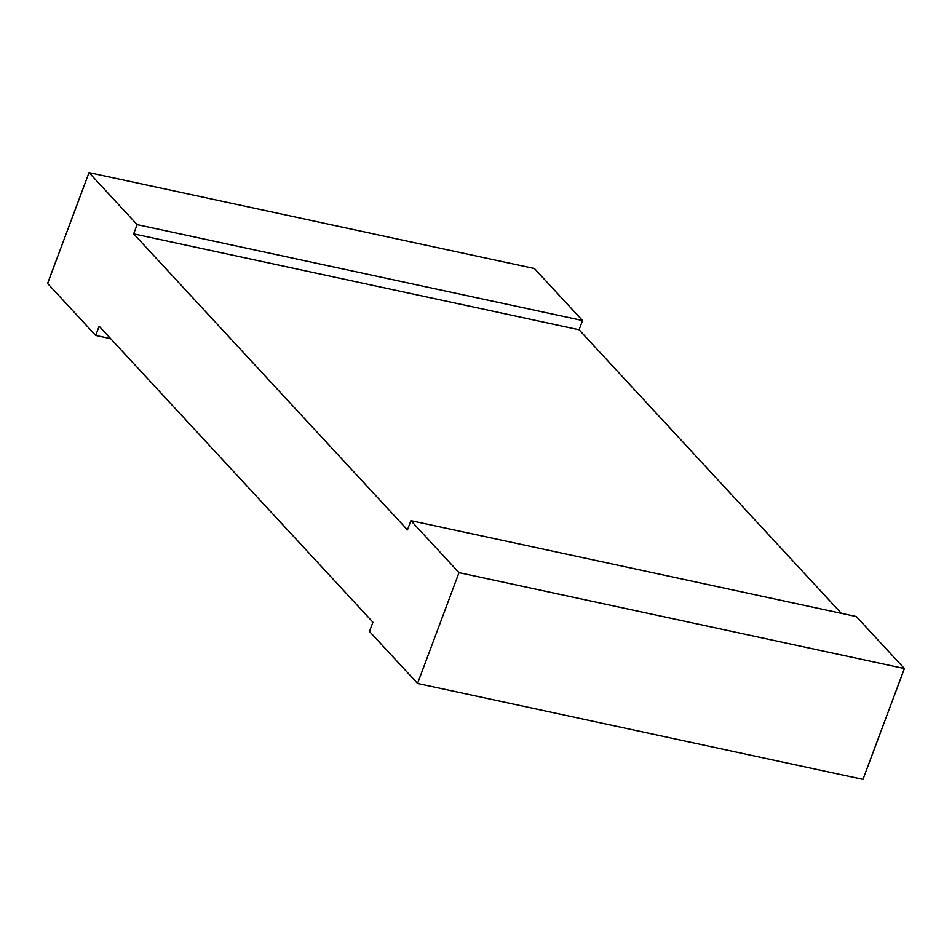 <?xml version="1.0" encoding="UTF-8"?>
<svg xmlns="http://www.w3.org/2000/svg" width="952" height="952" viewBox="0 0 952 952"><rect width="100%" height="100%" fill="white"/><g stroke="black" fill="none" stroke-linecap="round" stroke-linejoin="round"><path stroke-width="1.43" d="M410.907 520.649L856.3 616.551L904.4 668.554L862.964 779.367L417.571 683.465L459.007 572.652L410.907 520.649L407.456 529.883L133.673 233.871L579.078 329.773L841.33 613.326M137.124 224.636L89.036 172.633L534.429 268.535L582.529 320.538L137.124 224.636L133.673 233.871M582.529 320.538L579.078 329.773M110.67 338.674L95.7 335.449L47.6 283.446L89.036 172.633M417.571 683.465L369.471 631.462L372.922 622.227L99.151 326.215L95.7 335.449M904.4 668.554L459.007 572.652"/></g></svg>
